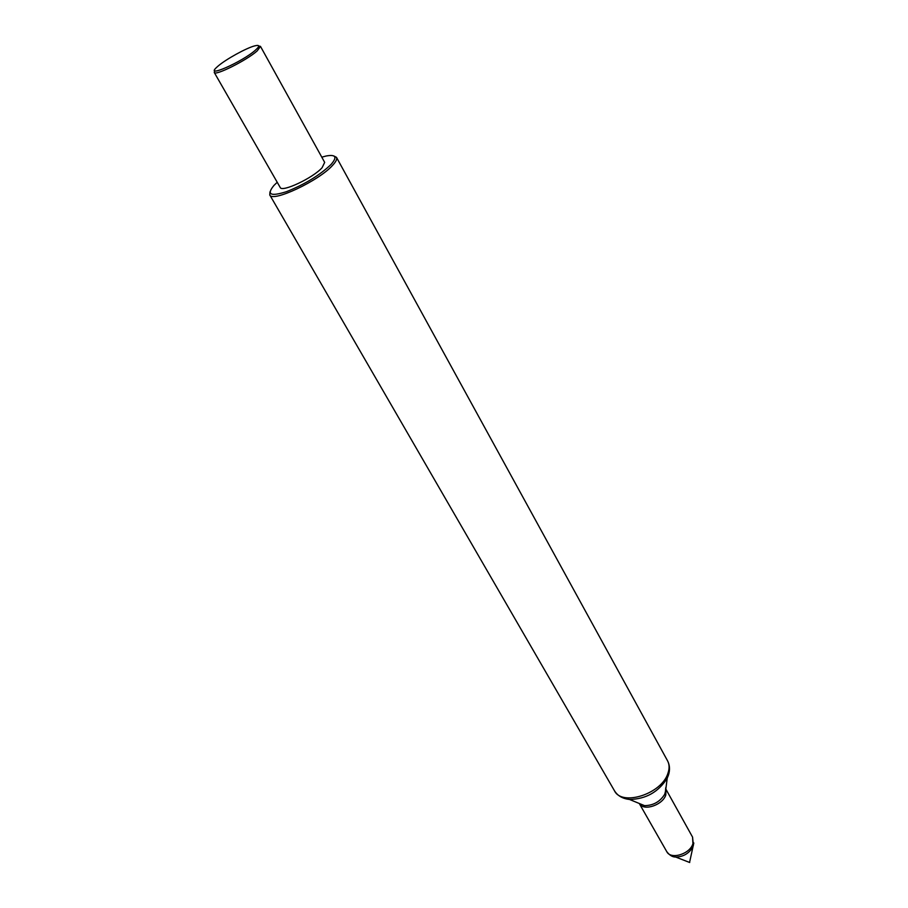 <?xml version="1.0" encoding="UTF-8"?>
<svg xmlns="http://www.w3.org/2000/svg" width="908" height="908" viewBox="0 0 908 908"><rect width="100%" height="100%" fill="white"/><g stroke="black" fill="none" stroke-linecap="round" stroke-linejoin="round"><path stroke-width="1.36" d="M277.224 182.281L273.955 185.425C266.328 194.653 270.539 196.718 286.599 191.633C304.997 184.233 319.832 175.165 331.091 164.427C337.458 157.05 335.824 154.235 326.188 155.994L321.795 157.163M333.781 155.938L336.482 157.334C337.311 158.968 336.062 161.59 332.725 165.211C319.185 180.703 271.991 202.847 269.767 194.925L269.971 191.883M255.545 50.065C260.006 46.013 259.711 44.628 254.649 45.888C246.306 48.022 225.763 59.372 218.068 66.091L216.819 67.203C203.914 78.792 242.345 61.914 255.545 50.065M258.701 45.968L260.483 46.387L257.225 50.859C246.953 60.2 214.878 76.261 214.243 72.447L214.799 70.699M693.814 842.965L689.581 862.35M260.483 46.387L324.678 162.373L322.113 167.685C312.988 178.013 281.707 192.689 280.186 187.445L214.243 72.447M669.502 769.416L667.221 778.19C658.459 792.048 645.883 799.131 629.494 799.449L620.811 796.861M269.767 194.925L614.444 790.72C621.889 806.701 661.841 793.853 667.959 773.219C669.582 768.486 669.446 764.343 667.55 760.802C669.82 765.138 670.115 769.927 668.436 775.171L667.221 778.19L665.36 792.775L665.746 787.701M639.266 803.478L644.532 805.646C653.329 805.51 660.059 801.719 664.724 794.273L665.916 789.62M665.961 789.427L665.814 794.931C662.908 804.749 644.51 811.241 639.754 804.193M639.629 804.102L666.778 851.659C670.717 859.978 690.137 854.065 692.94 843.611L692.566 837.119L693.394 845.359L692.543 847.55C688.616 853.713 683.009 856.88 675.7 857.038L671.125 855.756M665.973 789.302L692.566 837.119M336.482 157.334L667.55 760.802M644.532 805.646L629.494 799.449C622.593 798.7 617.576 795.783 614.444 790.72M689.705 862.509L675.7 857.038C672.533 857.095 669.559 855.302 666.778 851.659"/></g></svg>
